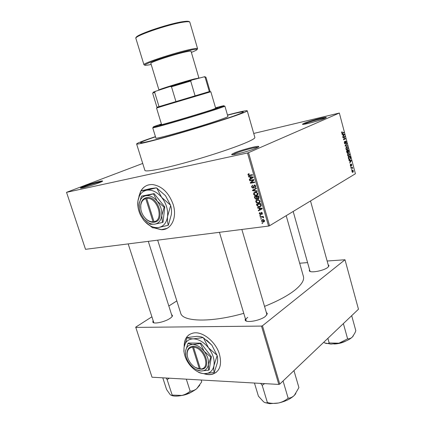 <?xml version="1.0" encoding="UTF-8"?>
<svg xmlns="http://www.w3.org/2000/svg" width="425" height="425" viewBox="0 0 425 425"><rect width="100%" height="100%" fill="white"/><g stroke="black" fill="none" stroke-linecap="round" stroke-linejoin="round"><path stroke-width="0.64" d="M324.849 118.363C319.255 120.891 300.348 125.726 302.637 124.068L304.162 123.261C309.071 121.098 324.684 116.891 326.134 117.358C326.586 117.454 326.161 117.789 324.849 118.363M325.343 118.139C322.878 118.07 309.23 121.821 304.863 123.749L303.705 124.307M256.482 148.028C249.156 151.321 229.123 156.342 231.912 154.222L234.382 152.915C240.614 150.184 256.631 145.855 258.565 146.397C259.293 146.551 258.597 147.093 256.482 148.028M257.98 147.31C255.877 146.885 240.959 150.933 235.153 153.489L232.9 154.663M99.014 182.835C92.018 185.566 78.896 189.098 80.527 187.829L84.304 186.086C90.376 183.754 101.368 180.646 102.494 180.954C103.057 181.087 101.894 181.719 99.014 182.835M101.697 181.709C99.583 181.81 90.142 184.54 84.867 186.57L81.648 187.977M203.697 373.623C206.731 374.691 209.552 374.924 212.16 374.324C219.704 371.753 222.142 365.064 219.465 354.259C215.884 341.806 202.544 331.102 193.449 333.003C187.228 334.427 184.131 338.969 184.163 346.63M204.329 373.66C207.193 374.59 209.854 374.77 212.314 374.197L216.383 372.226M154.11 227.89L161.303 229.718C171.275 230.143 177.459 217.605 173.14 204.393C168.805 192.674 161.962 186.065 152.607 184.562C147.47 184.333 143.56 186.453 140.882 190.921M154.466 227.896L161.479 229.633L166.903 228.411M171.546 314.558L172.465 315.515C172.492 316.317 171.657 317.289 169.952 318.431C164.916 321.932 153.786 324.349 152.83 322.177L153.005 320.822M128.185 243.897L153.861 322.803M328.153 264.685L329.024 265.652L327.824 267.368C323.845 270.773 310.186 273.296 309.299 270.837L309.533 269.562M309.947 271.028L310.271 271.495M266.278 312.306L267.341 313.623L265.466 316.349C260.488 320.546 246.42 323.181 245.161 320.195L245.315 318.479M247.727 317.363C246.261 318.49 245.645 319.483 245.873 320.338L246.489 321.098M154.445 137.163C145.297 140.298 140.664 142.168 140.542 142.768C140.733 143.528 154.604 140.192 175.435 134.242C196.228 128.302 220.655 120.668 233.251 116.2C240.083 113.772 243.44 112.349 243.307 111.934C242.718 111.531 237.458 112.62 227.529 115.207C237.458 112.62 242.718 111.531 243.307 111.934C243.44 112.349 240.083 113.772 233.251 116.2C220.655 120.668 196.228 128.302 175.435 134.242C154.604 140.192 140.733 143.528 140.542 142.768C140.664 142.168 145.297 140.298 154.445 137.163L155.497 136.802L154.445 137.163M155.444 136.632L151.746 137.881C141.807 141.281 136.765 143.31 136.616 143.969C136.818 144.787 151.736 141.206 174.25 134.773C196.717 128.35 223.098 120.105 236.576 115.318C243.838 112.731 247.393 111.217 247.249 110.782C246.447 110.33 239.859 111.748 227.476 115.032M144.893 170.383L144.904 170.425C145.371 172.093 160.469 169.41 182.931 163.333C205.344 157.277 231.45 148.75 244.63 143.262C251.727 140.292 255.138 138.348 254.862 137.434L247.254 110.792M264.531 306.382C277.408 301.24 287.412 295.917 294.541 290.408C301.543 284.814 304.497 280.133 303.397 276.372L286.2 215.682M253.725 133.455L339.347 113.039L248.529 152.66L269.572 225.749L268.552 226.073L247.488 152.979L248.529 152.66M140.553 191.516L138.879 196.393M261.327 221.027L262.565 219.544L263.011 219.512L264.541 220.596L263.335 222.078L261.327 221.027L261.742 220.788M260.302 217.276L260.169 216.819L263.272 216.389L263.404 216.846L262.905 216.915L263.617 217.387L263.574 217.844L262.565 217.053L260.302 217.276L261.386 216.649M259.207 213.701L259.877 212.442L260.068 212.893L259.659 213.669L260.222 214.221L260.562 214.062L261.407 212.303L262.411 213.222L261.832 214.413L261.975 213.302L261.492 212.76L260.525 214.662L259.207 213.701L259.622 213.467M256.902 205.546L256.514 204.202L260.78 203.538L261.285 205.572L259.558 206.954L258.825 206.996L256.902 205.546L257.348 205.302M254.74 198.071L254.325 196.642L258.586 195.946L259 197.386L258.294 198.831L257.252 198.475L256.052 199.293L254.74 198.071L255.186 197.832M252.593 190.671L252.466 190.219L256.328 188.105L256.466 188.588L253.018 190.331L257.136 190.91L257.274 191.399L252.593 190.671L253.215 190.352M249.735 180.79L249.597 180.327L253.852 179.541L253.996 180.041L251.148 182.628L254.564 182.006L254.697 182.474L250.442 183.239L250.298 182.745L253.135 180.163L249.735 180.79L251.318 180.009M248.057 174.112L248.997 173.639L249.188 174.096L248.471 174.829L248.938 175.265L252.45 174.67L252.583 175.137L248.944 175.738L247.972 174.898L248.057 174.112L249.008 173.66M142.72 163.444L66.534 192.339L85.515 249.316L268.552 226.073M66.534 192.339L247.488 152.979M248.609 176.896L248.466 176.407L253.13 177.023L253.268 177.517L249.448 179.796L249.305 179.308L250.452 178.67L249.99 177.06L248.609 176.896L249.369 176.529M251.467 186.968L252.455 185.183L252.641 185.635L251.972 186.926L252.971 187.733L254.256 184.997L254.602 184.981L255.808 186.118L254.936 187.738L254.745 187.287L255.313 186.219L254.564 185.459L253.985 185.688L253.922 187.313L253.114 188.195L251.467 186.968L251.929 186.734M253.847 192.78L256.025 192.031L257.938 193.492C258.017 194.804 257.46 195.521 256.254 195.638L254.596 195.431L253.566 194.214L253.847 192.78L255.202 192.073M256.041 200.356L258.156 199.623L260.132 201.094C260.212 202.401 259.648 203.107 258.448 203.214L256.785 202.996L255.754 201.779L256.041 200.356L257.29 199.681M257.619 208.022L257.481 207.543L262.151 208.303L262.294 208.787L258.448 210.88L258.31 210.402L259.462 209.817L259.006 208.229L257.619 208.022L258.257 207.671M259.925 215.974L259.792 215.518L260.398 215.433L260.53 215.889L259.925 215.974L260.467 215.661M260.828 219.103L260.695 218.647L261.306 218.562L261.433 219.018L260.828 219.103L261.37 218.785M262.071 223.396L261.938 222.939L262.549 222.859L262.682 223.316L262.071 223.396L262.613 223.077M351.815 169.841L351.533 170.005L351.709 169.458L351.507 169.899M351.863 168.04L351.124 168.47L351.023 168.087L352.442 167.259L352.707 168.491L352.171 167.944L351.05 168.183M351.114 167.206L350.837 167.37L350.731 166.988L351.013 166.823L350.806 167.264M351.007 166.127L350.301 165.463L350.508 164.262L350.513 165.373L350.896 165.75L351.135 163.965L351.767 164.602L351.597 165.723L351.263 164.337L350.779 166.17M349.733 160.677L349.058 160.677L348.952 160.268L351.22 160.337L351.326 160.74L349.695 163.078L350.088 162.01L349.733 160.677M347.639 155.428L347.655 154.148L348.229 153.398L349.658 154.323L349.042 156.363L348.234 156.368L347.639 155.428M345.95 149.063L345.966 147.783L346.545 147.039L347.979 147.985L347.363 150.014L346.55 150.009L345.95 149.063M341.647 132.823L342.045 131.676L342.146 133.073L343.804 132.329L343.91 132.717L342.55 133.381L341.647 132.823M339.347 113.039L355.412 173.767L269.572 225.749M342.805 134.539L342.12 134.497L342.008 134.088L344.324 134.289L344.431 134.698L342.763 136.93L343.166 135.888L342.805 134.539M344.585 136.967L342.986 137.769L342.879 137.376L344.877 136.383L343.825 139.235L345.424 138.433L345.525 138.821L343.533 139.825L344.585 136.967L343.049 137.291M345.233 143.878L344.335 142.965L344.664 141.334L344.574 142.88L345.174 143.464L345.52 141.02L346.354 141.849L346.157 143.257L346.125 141.977L345.615 141.413L345.552 143.044L345.031 143.921M347.491 146.248L345.185 146.072L345.084 145.69L346.768 143.512L346.874 143.91L345.366 145.738L347.384 145.844L347.491 146.248M347.73 153.159L346.837 152.299L346.518 151.098L348.495 150.036L348.665 152.517L348.075 152.373L347.459 153.212M349.887 159.492C349.355 159.901 348.893 159.603 348.505 158.589L348.208 157.457L350.168 156.368L350.577 158.073L350.078 159.364L349.238 159.614M352.968 172.263L351.937 171.642L352.389 170.138L353.398 170.77L353.079 172.189L352.431 172.353M151.746 316.912L135.713 327.149L152.023 377.214L278.827 384.428L261.502 326.087L262.459 325.773L279.767 384.115L278.827 384.428M135.718 327.404L261.502 326.087M262.459 325.773L344.994 259.76L358.466 309.225L279.767 384.115M299.673 263.229L307.572 262.592M327.138 261.014L344.994 259.76M176.827 300.9L168.831 306.005M180.646 313.018L180.699 313.183C182.564 321.842 210.922 322.74 243.769 313.342M266.725 315.138L266.815 314.133M172.008 316.668L172.024 316.051M328.525 266.719L328.562 266.156M341.615 132.175L342.178 132.053M341.769 133.158L342.146 133.073M341.78 133.179L343.91 132.717M343.113 135.692L344.181 134.624L343.076 134.555L344.324 134.289M344.043 134.778L344.431 134.698M342.826 134.608L343.363 135.639M343.352 137.142L344.988 136.792M343.464 139.315L343.825 139.235M344.032 139.134L345.525 138.821M344.303 141.812L344.797 141.706M344.595 143.602L345.004 143.517M345.228 141.493L345.615 141.413M346.38 144.011L346.874 143.91M345.961 146.131L347.384 145.844M346.827 150.121L347.363 150.014M347.751 148.113L346.646 147.433L346.184 148.936L347.262 149.627L347.751 148.113M346.067 147.544L346.646 147.433M348.367 150.546L347.777 150.864L348.463 152.198L348.367 150.546L347.071 150.801M346.524 151.109L347.777 150.864M347.847 152.315L348.319 152.224M347.815 152.038L348.096 151.985M347.549 150.987L346.853 151.358L347.204 152.57L347.629 152.777L347.549 150.987L346.545 151.183M347.055 152.888L347.453 152.809M346.938 152.623L347.204 152.57M348.479 156.469L349.042 156.363M349.43 154.45L348.33 153.786L347.868 155.295L348.946 155.97L349.43 154.45M347.762 153.893L348.33 153.786M348.803 159.306L349.956 158.987L350.577 158.073M348.835 157.107L350.041 156.878L348.537 157.712L349.265 159.221M350.328 158.132L350.041 156.878M349.392 160.677L351.22 160.337M350.976 160.804L351.326 160.74M350.662 160.714L349.998 160.677L350.28 161.75L351.077 160.682L350.662 160.714M350.258 164.703L350.636 164.634M350.439 165.84L350.774 165.782M350.907 164.576L351.178 164.528M351.454 167.833L352.543 167.641M351.231 167.965L352.314 167.774M352.405 168.13L352.686 168.082M351.039 168.141L352.022 167.965M353.196 170.882L352.49 170.521L352.144 171.53L352.851 171.891L353.196 170.882M351.974 170.611L352.49 170.521M248.45 174.67L247.972 174.898M251.09 178.819L250.989 178.484L249.305 179.308M250.989 178.484L250.452 178.67M250.718 176.704L249.99 177.06M252.641 176.959L251.892 177.326L250.532 177.124L250.904 178.42L253.194 177.252M251.244 176.779L250.532 177.124M253.173 177.188L251.892 177.326M250.904 178.42L252.763 177.39M251.982 182.474L250.442 183.239M251.892 181.953L250.298 182.745M253.922 179.775L253.135 180.163M255.6 187.398L254.936 187.738M255.77 185.985L255.313 186.219M255.058 185.119L254.378 185.465M253.683 187.903L253.114 188.195M254.235 189.704L254.134 189.359L252.466 190.219M254.134 189.359L256.339 188.153M256.461 188.583L253.018 190.331M257.709 194.868L256.254 195.638M257.773 194.778L257.093 194.788M255.127 195.149L254.596 195.431M254.023 193.975L253.566 194.214M255.186 192.562L255.414 192.047M257.438 193.577L256.031 192.498L255.298 192.541L254.06 194.129L255.489 195.208L257.045 194.815L257.438 193.577L257.89 193.338M256.233 192.052L255.298 192.541M257.964 194.331L257.045 194.815M258.873 198.518L258.294 198.831M257.598 198.289L257.252 198.475M257.098 198.895L256.392 199.272M258.219 196.488L256.944 196.701L257.375 198.045L258.092 198.379L258.453 197.296L258.219 196.488L258.676 196.249M258.262 195.999L256.944 196.701M256.445 196.78L254.952 197.025L255.43 198.47L256.254 198.81L256.711 197.689L256.445 196.78L257.762 196.079M256.27 196.323L254.952 197.025M257.162 197.45L256.711 197.689M259.957 202.39L258.448 203.214M259.999 202.327L259.346 202.343M257.295 202.714L256.785 202.996M256.211 201.535L255.754 201.779M257.359 200.154L257.561 199.644M259.632 201.174L258.172 200.09L257.492 200.127L256.248 201.7L257.731 202.789L259.234 202.406L259.632 201.174L260.079 200.935M258.389 199.644L257.492 200.127M260.164 201.896L259.234 202.406M261.152 206.067L259.558 206.954M261.163 206.045L260.456 206.093M260.743 205.62L261.285 205.546M260.408 204.08L257.141 204.584L258.336 206.47L259.431 206.497L260.753 205.567L260.408 204.08L260.86 203.83M258.363 203.915L257.141 204.584M261.099 204.648L260.647 204.893M261.258 205.286L260.753 205.567M261.077 205.583L260.684 205.801M259.919 206.757L260.201 206.8M262.283 208.76L258.448 210.88M260.089 209.955L259.978 209.557M261.54 208.202L260.913 208.553L259.548 208.308L259.919 209.589L259.462 209.817M259.617 207.889L259.006 208.229M260.148 207.974L259.548 208.308M262.188 208.42L260.913 208.553M259.919 209.589L261.784 208.643M261.184 213.706L260.562 214.062M262.321 214.131L261.832 214.413M262.363 213.079L261.975 213.302M261.922 212.479L261.423 212.766M261.088 214.343L260.525 214.662M263.346 216.66L262.905 216.915M263.633 217.462L263.091 217.775M263.495 217.18L263.054 217.435M263.335 216.607L262.565 217.053M262.99 216.426L261.906 217.053M262.916 219.874L262.926 219.512M264.499 221.393L263.335 222.078M264.578 221.149L262.878 222.11M264.095 220.644L262.698 220.001L261.773 220.984L262.82 221.648L264.477 220.421M263.436 219.566L262.698 220.001M263.569 221.977L263.904 221.935M146.997 185.406C144.505 186.495 142.524 188.317 141.047 190.867M189.098 334.741C185.932 337.168 184.333 340.882 184.307 345.876M161.5 124.265L159.758 125.014C158.339 126.002 195.952 115.032 211.278 109.958L217.483 107.695L215.613 108.035M161.426 124.015C154.286 126.347 151.805 127.319 153.988 126.921C158.445 126.204 200.037 113.953 216.66 108.444L223.417 106.091C225.351 105.257 222.727 105.82 215.539 107.785M223.762 106.287L224.899 106.149L224.193 106.532L217.334 108.933C200.441 114.559 158.089 127.022 153.579 127.718L152.718 127.803L153.813 127.261M152.718 127.803L155.89 138.083C154.126 139.883 201.588 126.353 220.453 119.606C225.489 117.826 227.97 116.785 227.901 116.477L224.899 106.154M153.68 92.347C152.793 92.496 152.867 92.353 153.898 91.922L155.593 91.274L154.636 92.273L152.644 93.165L156.958 107.254L209.429 91.545M215.735 108.444L210.848 91.752L165.468 105.272L156.538 108.046L161.627 124.674M175.897 101.426L171.488 86.774L170.096 86.525L191.537 80.144L204.255 76.813C205.302 76.617 205.418 76.702 204.606 77.068M155.593 91.274L170.096 86.525M159.003 106.579L154.636 92.273M191.537 80.144L190.697 81.053L171.488 86.774M195.038 95.689L190.697 81.053M209.302 91.513L205.116 77.238L203.958 76.872M210.067 91.322L205.928 77.18L205.116 77.238M198.533 78.189L194.289 78.949C184.827 81.398 162.69 88.198 159.577 89.601L158.939 89.946L159.407 89.935M198.895 77.956L191.048 51.292C190.931 50.973 189.337 51.133 186.262 51.776C175.116 54.023 149.478 62.438 150.848 63.352L158.939 89.946M324.833 342.97L330.969 344.101L339.007 343.188L329.078 342.98C327.994 343.692 326.644 343.719 325.04 343.065L323.707 342.306M327.872 338.342L329.194 343.033M347.411 338.985L339.007 343.188C345.042 341.758 349.499 339.692 352.378 336.988C350.944 338.321 349.398 338.938 347.735 338.837L347.411 338.985M343.379 323.579L347.634 338.938M351.693 315.674L355.831 330.751L354.87 333.041L352.378 336.988L353.303 335.883M166.138 378.016L167.126 379.599L169.288 378.197M201.147 380.008L201.732 381.857L196.711 388.705C194.698 390.246 192.562 391.058 190.315 391.143L189.959 391.303C187.648 393.29 184.96 394.66 181.879 395.425L172.141 395.091C171.716 395.585 171.031 395.393 170.09 394.512L166.6 389.555L162.791 377.825M167.126 379.599L172.21 395.16M186.315 379.164L190.177 391.255M171.28 395.314C173.676 396.35 177.209 396.387 181.879 395.425C187.813 394.039 192.759 391.797 196.711 388.705L199.787 385.167M264.966 402.603L269.684 403.676L278.518 402.996C274.938 403.638 271.32 403.516 267.665 402.624L267.309 402.597C266.363 403.123 265.126 402.863 263.596 401.827L258.427 396.18L254.453 383.042M260.647 383.398L262.177 385.268L267.421 402.677M262.177 385.268L264.637 383.621M287.943 398.384C285.217 400.605 282.078 402.146 278.518 402.996C285.345 401.444 290.62 398.905 294.344 395.377C292.469 397.136 290.466 398.076 288.325 398.198L287.943 398.384M283.061 380.981L288.192 398.331M293.951 370.616L298.918 387.611L294.344 395.377L295.821 393.582M262.071 385.193L262.427 385.215M144.792 217.68C147.56 220.867 150.53 222.397 153.717 222.27L154.673 222.142L154.02 221.701L146.699 198.443L146.949 197.593L145.993 197.752C143.023 198.693 141.259 201.067 140.712 204.877L140.856 209.19M154.02 221.701C164.523 219.985 157.261 196.674 146.699 198.443M154.668 222.126C165.808 220.363 158.121 195.665 146.949 197.593M144.314 219.327L150.317 224.304L154.806 224.145L162.419 222.493L161.76 215.613L164.146 207.188L157.261 201.216L153.468 193.89L145.855 195.712L141.429 196.175L139.219 203.936L139.304 208.622M141.429 196.175L154.1 193.614L164.767 206.901L163.041 222.19L162.419 222.493M141.493 201.896L141.413 202.73M164.146 207.188L164.767 206.901M153.468 193.89L154.1 193.614M161.665 197.407C156.905 191.829 151.884 189.438 146.604 190.225C141.775 191.42 138.879 195.001 137.928 200.972L137.838 201.774C137.466 206.486 138.492 211.193 140.903 215.889L143.666 220.145C148.176 225.59 153.074 228.066 158.344 227.577C163.508 226.605 166.589 222.875 167.577 216.394C168.146 209.663 166.175 203.336 161.665 197.407L156.719 188.015L165.5 195.691L170.51 205.132L161.665 197.407M140.887 190.91L150.487 188.578L156.379 187.855L146.604 190.225L140.887 190.91L137.928 200.956L138.003 207.081M144.649 221.313L152.517 227.752C153.733 227.991 155.678 227.933 158.344 227.577L168.327 225.25C167.503 222.812 167.253 219.863 167.577 216.394L170.643 205.557C171.461 208.117 171.7 211.119 171.36 214.561L168.327 225.25M156.719 188.015L156.379 187.855M170.643 205.557L170.51 205.132M157.261 201.216C153.664 196.982 149.86 195.144 145.855 195.712C142.147 196.6 139.937 199.346 139.225 203.947L139.166 204.457C138.879 208.016 139.644 211.581 141.456 215.146L143.618 218.498C147.071 222.657 150.801 224.538 154.806 224.145C158.716 223.38 161.038 220.538 161.76 215.613C162.169 210.508 160.671 205.711 157.261 201.216M145.993 197.752L145.748 198.618L153.069 221.845L153.717 222.27M145.748 198.618C142.943 199.5 141.281 201.742 140.76 205.349C140.447 208.308 141.042 211.294 142.54 214.312C145.345 219.321 148.856 221.829 153.069 221.845M154.408 221.956L153.722 222.291M195.298 367.428L200.972 369.224L200.377 368.921L193.556 347.252L193.763 346.327L192.791 346.317C188.61 346.896 186.729 349.764 187.149 354.944L187.462 356.591M200.377 368.921C211.145 369.277 204.388 347.592 193.556 347.252M200.967 369.208C212.383 369.633 205.227 346.651 193.768 346.343M196.238 369.654L201.046 370.998L208.648 370.202L208.388 364.756L210.837 357.101L204.197 351.353L200.313 343.559L192.706 344.505L187.951 343.427L185.624 350.97L185.826 355.661M187.951 343.427L188.519 343.017L200.876 343.145L211.39 356.665L209.201 369.761L208.648 370.202M210.837 357.101L211.39 356.665M200.313 343.559L200.876 343.145M208.484 347.804C203.782 342.077 198.73 339.092 193.317 338.847C188.1 339.07 185.002 341.928 184.036 347.411L184.009 351.741C184.583 356.208 186.405 360.48 189.47 364.554L190.283 365.564C194.607 370.531 199.267 373.235 204.26 373.66C209.557 373.713 212.803 370.988 213.988 365.484C214.752 359.683 212.92 353.791 208.484 347.804L203.421 337.817L211.894 345.206L217.01 355.242L208.484 347.804M187.186 337.562L196.775 336.34C199.511 336.393 201.615 336.818 203.081 337.615L193.317 338.847C190.581 338.778 188.535 338.353 187.186 337.562L184.036 347.411L183.898 351.231L184.285 353.483M198.034 371.933C199.437 372.89 201.514 373.463 204.26 373.66L214.237 372.502C213.632 370.765 213.552 368.422 213.988 365.484L217.138 355.64C217.727 357.473 217.802 359.858 217.35 362.791L214.237 372.502M203.421 337.817L203.081 337.615M217.138 355.64L217.01 355.242M206.662 340.064L211.894 345.206M204.197 351.353C200.643 347.007 196.812 344.723 192.706 344.505C188.732 344.643 186.373 346.8 185.624 350.97L185.613 354.365C186.065 357.744 187.452 360.979 189.778 364.06L190.326 364.751C193.646 368.597 197.221 370.68 201.046 370.998C205.062 371.02 207.512 368.942 208.388 364.756C208.946 360.358 207.549 355.89 204.197 351.353M192.791 346.317L192.578 347.236L199.399 368.879L199.989 369.166M192.578 347.236C188.631 347.777 186.851 350.498 187.25 355.39C187.675 358.333 188.934 361.107 191.027 363.71C193.593 366.733 196.382 368.454 199.399 368.879M200.366 368.884L199.994 369.182M342.13 133.471L342.55 133.381M345.233 145.499L345.637 145.419M345.132 145.86L345.722 145.743M350.938 165.059L351.215 165.012M251.372 174.872L249.693 175.684M253.183 177.22L251.961 177.815M253.9 186.203L253.443 186.437M255.303 189.173L253.635 190.033M258.905 197.051L258.453 197.296M261.184 213.254L260.605 213.584M144.813 65.248L143.937 64.712C141.998 63.5 176.508 52.163 191.308 49.22C195.335 48.392 197.418 48.195 197.567 48.62L189.837 22.217C189.619 21.542 187.457 21.516 183.345 22.153C168.22 24.315 133.647 36.247 135.888 38.404L135.899 38.431M182.851 21.67C185.645 21.245 187.51 21.144 188.44 21.367M191.377 52.408C199.107 49.289 198.985 48.498 191.022 50.038C182.006 51.908 163.949 57.205 153.414 61.078C142.869 65.121 142.125 66.257 151.188 64.478M136.319 37.612C133.997 35.509 167.838 23.805 182.681 21.696M337.222 343.543L342.709 342.189M345.647 341.116C342.035 342.927 338.188 343.878 334.114 343.963M185.741 394.379L187.728 393.678M191.856 391.829C188.61 393.8 185.114 395.032 181.379 395.526M303.142 124.355L302.637 124.068M232.703 154.673L231.912 154.222M80.968 188.057L80.527 187.829M153.59 322.527L152.83 322.177M310.032 271.224L309.299 270.837M246.001 320.609L245.161 320.195M245.947 320.583L246.048 320.918L245.947 320.583M157.664 240.152L180.699 313.183M136.616 143.969L144.904 170.425M266.868 314.426L267.341 313.623M328.589 266.353L329.024 265.652M172.061 316.253L172.465 315.515M342.019 132.159L341.599 132.255M344.755 141.743L344.298 141.838M345.552 141.456L345.222 141.525M345.323 143.82L344.935 143.9M347.554 149.887L346.646 150.062M346.487 147.539L346.024 147.629M348.665 152.517L348.325 152.586M347.825 153.101L347.363 153.186M349.223 156.241L348.314 156.411M348.181 153.882L347.724 153.972M350.078 159.364L349.079 159.55M351.066 166.09L350.726 166.154M353.079 172.189L352.352 172.311M352.394 170.584L351.953 170.664M248.944 175.738L250.32 175.073M252.206 177.363L252.944 177.002M254.564 185.459L255.138 185.167M252.795 188.211L253.826 187.685M255.51 195.675L257.173 194.799M256.031 192.498L256.668 192.164M258.039 198.842L259.006 198.321M256.052 199.293L257.215 198.666M257.768 203.251L259.415 202.348M258.172 200.09L258.809 199.745M258.825 206.996L259.957 206.369M261.492 212.76L261.954 212.5M260.312 214.678L261.147 214.2M262.321 217.032L263.293 216.468M263.059 219.975L263.649 219.629M102.266 181.406L102.494 180.954M258.113 147.236L258.565 146.397M325.832 117.89L326.134 117.358M153.988 126.921L153.579 127.718M223.417 106.091L224.193 106.532M328.562 266.178L310.516 200.956M309.953 271.049L293.181 211.453M172.029 316.078L148.288 241.342M219.443 232.31L245.873 320.338M241.857 229.463L266.826 314.165M209.355 91.497L210.125 91.938M157.702 106.994L157.298 107.791M153.898 91.922L153.494 92.714M204.255 76.813L204.823 77.137M189.837 22.217C189.555 21.234 187.25 21.053 182.931 21.68C173.671 23.274 162.94 26.185 150.748 30.425C139.798 34.553 134.842 37.214 135.888 38.404L143.937 64.712M197.131 49.523L197.567 48.62M198.215 78.009L198.672 78.264M159.577 89.601L159.354 90.042M345.918 340.999C342.183 342.927 338.183 343.921 333.917 343.99M192.148 391.68C188.721 393.805 185.029 395.107 181.061 395.59M140.76 205.349L140.712 204.877M184.009 351.741L183.898 351.231M185.613 354.365L185.518 353.956M187.25 355.39L187.149 354.944"/></g></svg>
